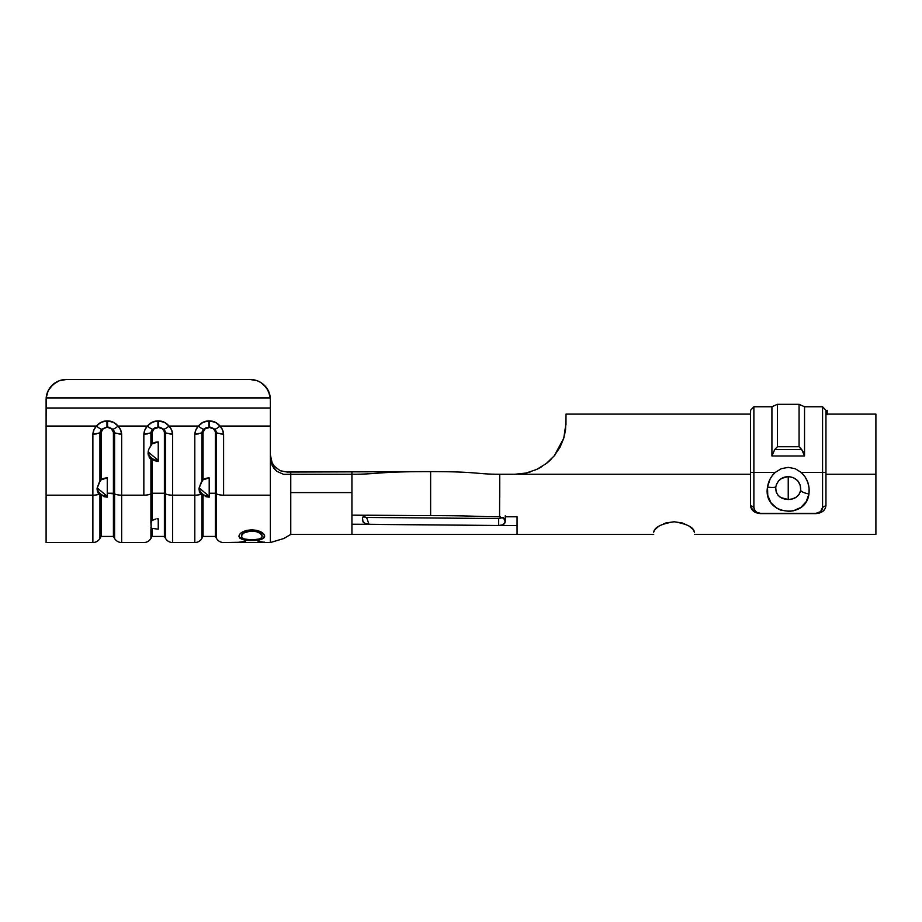 <?xml version="1.0" encoding="UTF-8"?>
<svg xmlns="http://www.w3.org/2000/svg" width="922" height="922" viewBox="0 0 922 922"><rect width="100%" height="100%" fill="white"/><g stroke="black" fill="none" stroke-linecap="round" stroke-linejoin="round"><path stroke-width="1.38" d="M565.97 424.892L566.004 414.105L750.508 414.105L566.004 414.105L565.543 430.044L563.757 438.238L554.191 455.906L546.262 463.559L536.742 469.402L526.185 473.021L515.029 474.254L750.508 474.254L499.724 474.254L499.563 516.816L503.619 518.325L505.244 521.137L505.244 516.781L517.069 516.781L505.244 516.781L504.876 523.062L502.19 524.964L498.652 525.494L498.664 518.544L366.576 517.461L368.984 524.284L498.652 525.494L351.927 524.238L351.927 534.403L351.927 524.238L368.984 524.272L364.421 523.177L363.014 521.921L362.53 518.199L362.53 520.365L364.421 523.177L368.984 524.284L366.576 517.461L498.664 518.544L503.32 517.519L498.664 518.544L498.652 525.494L505.244 525.54L501.176 525.24L504.138 523.915L505.244 521.771L505.244 516.781L517.069 516.781L505.244 516.781L505.049 520.123M875.9 414.105L827.172 414.105L875.9 414.105L875.9 474.254L875.9 414.105M825.951 474.254L875.9 474.254L825.951 474.254M875.9 534.403L875.9 474.254L875.9 534.403L694.45 534.403M517.069 525.54L505.244 525.54L517.069 525.54L517.069 534.403L517.069 516.781M653.675 532.006L655.035 529.435L659.138 525.989L665.788 522.981L674.12 521.76L682.418 523.016L689.011 526.024L693.09 529.458L694.439 532.259C693.863 527.419 687.086 523.915 674.12 521.76C661.086 523.88 654.274 527.372 653.675 532.259M549.178 461.115L551.863 458.522M539.036 468.238L542.032 466.52M527.511 472.698L530.392 471.88M210.746 427.151L214.757 429.226A8.16 1.925 -43.2 0 0 220.024 426.056L270.365 426.056L270.365 407.985L46.1 407.985L46.1 426.056L96.453 426.056L101.086 422.299L106.964 420.905L113.452 422.311L118.085 426.056L147.416 426.056L152.049 422.299L157.927 420.905L164.427 422.311L169.049 426.056L198.391 426.056L203.024 422.299L208.902 420.905L215.402 422.311L220.024 426.056L270.365 426.056L270.365 495.172L223.597 495.172L223.597 434.954A14.084 13.357 180 0 0 223.573 434.181L222.525 429.836L220.024 426.056A8.16 1.925 136.8 0 1 214.757 429.226A7.019 6.661 0 0 1 216.486 432.891L215.299 432.245A5.843 5.544 180 0 0 209.513 427.474L213.351 428.834L216.486 432.891L223.573 434.181A14.084 13.357 180 0 0 220.024 426.056C217.177 422.691 213.674 420.974 209.513 420.905L208.902 427.474L209.513 427.047L214.757 429.226A7.019 6.661 0 0 1 216.486 432.891M505.244 515.767L505.244 516.942M151.715 528.894L152.084 528.352L151.704 528.894L150.92 527.407L151.704 528.894L150.92 529.597L151.162 527.73L150.92 529.597L152.084 528.352L152.084 536.431L152.084 528.352L158.238 529.182L152.084 528.352M159.771 427.151L163.782 429.226A8.16 1.925 -43.2 0 0 169.049 426.056L198.391 426.056L195.89 429.836L194.842 434.181A14.084 13.357 180 0 0 194.807 434.954L194.807 495.172L172.633 495.172L172.633 434.954A14.084 13.357 180 0 0 172.61 434.181L171.55 429.836L169.049 426.056A8.16 1.925 136.8 0 1 163.782 429.226A7.019 6.661 0 0 1 165.522 432.891L164.335 432.245A5.843 5.544 180 0 0 158.538 427.474L162.376 428.834L165.522 432.891L172.61 434.181A14.084 13.357 180 0 0 169.049 426.056C166.202 422.691 162.698 420.974 158.538 420.905L157.927 427.474L158.538 427.047L163.782 429.226A7.019 6.661 0 0 1 165.522 432.891M46.1 399.514L46.1 407.985L46.169 397.924L270.307 397.924L270.365 407.985L270.307 397.924A20.388 20.065 180 0 0 249.977 379.449L66.488 379.449L249.977 379.449L257.411 380.821L260.799 382.503L263.819 384.774L268.325 390.744L270.307 397.924L46.169 397.924L46.1 426.056L96.453 426.056L93.952 429.836L92.891 434.181A14.084 13.357 180 0 0 92.868 434.954L92.868 495.172L46.1 495.172L46.1 426.056L46.1 542.551L92.868 542.551L92.868 495.172A8.16 2.582 0 0 0 99.011 494.284L97.467 491.703L97.121 488.187L99.933 481.48L99.933 432.914L99.933 481.48L101.109 479.843L101.109 432.268L101.109 479.843A10.2 9.669 0 0 1 107.263 477.884L101.109 479.843L98.885 483.151L97.087 488.499L97.986 492.924M158.238 518.844L158.238 529.182L158.238 518.844L156.982 518.844L158.238 518.844M155.611 519.051L152.084 520.457L155.611 519.051M194.842 434.181L201.918 432.891A7.019 6.661 0 0 1 203.658 429.226L206.597 427.405L208.902 427.474A5.843 5.544 180 0 0 203.105 432.245L205.064 428.834L209.513 427.474L209.513 420.905L208.902 420.905C204.742 420.974 201.238 422.691 198.391 426.056A14.084 13.357 180 0 0 194.842 434.181A14.084 13.357 180 0 0 194.807 434.954L194.807 495.172L172.633 495.172A8.16 2.582 180 0 1 165.568 493.881L165.568 432.914L165.568 538.471L165.568 493.881L164.393 493.235L164.393 432.268L164.393 536.431L164.393 493.235L152.084 493.235L152.084 520.457L152.084 493.235L150.908 493.881L150.908 522.889L152.084 520.457L150.92 522.878L151.162 527.73L150.908 493.881A8.16 2.582 180 0 1 143.844 495.172L121.658 495.172L121.658 542.551L121.658 434.954A14.084 13.357 180 0 0 121.635 434.181L120.586 429.836L118.085 426.056L147.416 426.056L144.915 429.836L143.867 434.181A14.084 13.357 180 0 0 143.844 434.954L143.844 495.172A8.16 2.582 0 0 0 150.908 493.881L150.908 458.949L149.871 458.211M151.07 523.592L151.162 524.364M150.908 529.608L150.908 538.471L150.908 529.608M143.867 434.181L150.954 432.891A7.019 6.661 0 0 1 152.683 429.226L155.622 427.405L157.927 427.474A5.843 5.544 180 0 0 152.142 432.245L154.089 428.834L158.538 427.474L158.538 420.905L157.927 420.905C153.767 420.974 150.263 422.691 147.416 426.056A14.084 13.357 180 0 0 143.867 434.181A14.084 13.357 180 0 0 143.844 434.954L143.844 495.172L121.658 495.172A8.16 2.582 180 0 1 114.593 493.881L114.593 432.914L114.593 538.471L114.593 493.881L113.418 493.235L113.418 432.268L113.418 536.431L113.418 493.235L107.263 493.235L107.263 497.177L101.109 495.252L101.109 536.431L101.109 495.252L99.011 494.284A8.16 2.582 180 0 1 92.868 495.172L46.1 495.172L46.1 542.551M108.808 427.151L112.807 429.226A8.16 1.925 -43.2 0 0 118.085 426.056C115.238 422.691 111.735 420.974 107.574 420.905L106.964 420.905C102.803 420.974 99.299 422.691 96.453 426.056A14.084 13.357 180 0 0 92.891 434.181L99.979 432.891A7.019 6.661 0 0 1 101.72 429.226L106.964 427.047L111.401 428.834L113.36 432.245A5.843 5.544 180 0 0 107.574 427.474L106.964 427.474A5.843 5.544 180 0 0 101.166 432.245L103.126 428.834L107.574 427.047L112.807 429.226A7.019 6.661 0 0 1 114.547 432.891L121.635 434.181A14.084 13.357 180 0 0 118.085 426.056A8.16 1.925 136.8 0 1 112.807 429.226A7.019 6.661 0 0 1 114.547 432.891M118.95 434.032L121.635 434.181A14.084 13.357 180 0 1 121.658 434.954L121.658 495.172A8.16 2.582 0 0 1 114.593 493.881L107.263 493.235L107.263 479.244M92.891 434.181A14.084 13.357 180 0 0 92.868 434.954L92.868 542.551C95.946 542.447 98.308 541.087 99.933 538.471L99.933 494.918L99.933 538.471L101.109 536.431L113.418 536.431L114.593 538.471C116.23 541.087 118.581 542.447 121.658 542.551L143.844 542.551C146.921 542.447 149.272 541.087 150.908 538.471L152.084 536.431L164.393 536.431L165.568 538.471C167.193 541.087 169.556 542.447 172.633 542.551L172.633 495.172L172.633 542.551L194.807 542.551L194.807 495.172A8.16 2.582 0 0 0 200.95 494.284L199.406 491.703L199.06 488.187L201.872 481.48L201.872 432.914L201.872 481.48L203.047 479.843L203.047 432.268L203.047 479.843A10.2 9.669 0 0 1 209.202 477.884L203.047 479.843L200.823 483.151L199.037 488.499L199.924 492.924M104.013 496.693L107.263 497.177L107.263 477.884M97.156 487.888A10.2 9.669 180 0 0 107.263 496.324L97.156 487.888M97.11 489.997L97.121 488.187M46.1 407.985L270.365 407.985L270.365 542.551L270.365 495.172L223.597 495.172A8.16 2.582 180 0 1 216.532 493.881L216.532 432.914L216.532 538.471L216.532 493.881L215.356 493.235L215.356 432.268L215.356 493.235L209.202 493.235L209.202 497.177L203.047 495.252L203.047 536.431L203.047 495.252L200.95 494.284A8.16 2.582 180 0 1 194.807 495.172L194.807 542.551C197.884 542.447 200.247 541.087 201.872 538.471L201.872 494.918L201.872 538.471L203.047 536.431L215.356 536.431L215.356 493.235L209.202 493.235L209.202 479.244M205.952 496.693L209.202 497.177L209.202 477.884M199.094 487.888A10.2 9.669 180 0 0 209.202 496.324L199.094 487.888M199.06 489.997L199.06 488.187M169.913 434.032L172.61 434.181A14.084 13.357 180 0 1 172.633 434.954L172.633 495.172A8.16 2.582 -0 0 1 165.568 493.881L164.393 493.235L152.084 493.235L152.084 459.294L158.238 461.254L158.238 441.915L152.084 443.874L152.084 432.268L152.084 443.874A10.2 9.669 0 0 1 158.238 441.915L158.238 443.263M150.908 445.51L150.908 432.914L150.908 445.51L152.084 443.874L148.926 449.026L150.908 445.51M148.269 451.065L148.926 449.026L148.269 451.065M148.269 455.122L148.039 453.14L148.269 455.122M148.915 456.874L152.084 459.294L150.908 458.949L150.908 493.881L152.084 493.235L152.084 459.294A10.2 9.669 0 0 0 158.238 461.254L158.238 441.915M148.119 451.907A10.2 9.669 180 0 0 158.238 460.355L148.119 451.907M101.109 495.252L99.011 494.284M203.047 495.252L200.95 494.284M242.509 542.217L223.597 542.551C220.519 542.447 218.168 541.087 216.532 538.471L215.356 536.431L215.356 493.235L216.532 493.881A8.16 2.582 -0 0 0 223.597 495.172L223.597 434.954A14.084 13.357 180 0 0 223.573 434.181L220.888 434.032M241.46 542.332L239.247 542.332L244.065 541.306L245.529 541.64L241.714 542.551L261.906 542.551M262.286 542.332L264.66 542.505L262.286 542.332M261.502 542.528L258.079 541.64L259.531 541.306L264.418 542.551L270.365 542.551L283.861 538.506L290.764 534.414L290.764 474.254L283.63 474.369L276.923 471.373L272.094 465.264L270.365 457.496L272.094 465.264L274.18 468.641L276.923 471.373L283.63 474.369L351.927 474.254L351.927 471.672L290.764 471.672L290.764 474.254L351.927 474.254L351.927 492.59L290.764 492.59L290.764 471.672L287.18 472.064L430.62 471.603C478.391 471.603 475.844 474.254 499.724 474.254C475.844 474.254 478.391 471.603 430.62 471.603L430.62 493.616L430.62 471.603L351.927 471.672L351.927 474.254C379.242 474.254 375.98 471.603 430.62 471.603C375.98 471.603 379.242 474.254 351.927 474.254L351.927 492.59L290.764 492.59M264.418 535.129L263.761 538.125L260.984 539.474L254.426 540.43L242.763 539.52L239.916 538.183L238.948 536.304L239.824 534.068L242.613 531.925L246.796 530.357L251.798 529.827L256.731 530.346L260.903 531.902L264.418 535.129M66.488 379.449A20.388 20.065 180 0 0 46.169 397.924L48.151 390.744L52.658 384.774L59.066 380.821L66.488 379.449L59.066 380.821A20.388 20.065 180 0 0 59.043 380.832M55.677 382.503A20.388 20.065 180 0 0 55.654 382.515L50.122 387.551A20.388 20.065 180 0 0 50.111 387.574M48.14 390.767A20.388 20.065 180 0 1 48.151 390.744L46.815 394.236M269.65 394.236L266.354 387.551L260.799 382.503M257.411 380.821L253.757 379.795M270.365 495.172L270.365 542.551L270.365 495.172M270.365 454.915L272.094 462.671L274.168 466.036L280.138 470.716L287.18 472.064L280.138 470.716L274.168 466.036L272.094 462.671L270.365 454.915M406.544 515.594L351.927 515.144L351.927 492.59L351.927 524.238M107.574 420.905L107.574 427.047L107.574 420.905M98.735 433.409L99.979 432.891A7.019 6.661 0 0 1 101.72 429.226A8.16 1.925 -136.8 0 1 96.453 426.056A8.16 1.925 43.2 0 0 101.72 429.226L106.964 427.047L106.964 420.905L106.964 427.047L107.574 427.047M149.698 433.409L150.954 432.891A7.019 6.661 0 0 1 152.683 429.226A8.16 1.925 -136.8 0 1 147.416 426.056A8.16 1.925 43.2 0 0 152.683 429.226L157.927 427.047L157.927 420.905L157.927 427.047L158.538 427.047M200.673 433.409L201.918 432.891A7.019 6.661 0 0 1 203.658 429.226A8.16 1.925 -136.8 0 1 198.391 426.056A8.16 1.925 43.2 0 0 203.658 429.226L208.902 427.047L208.902 420.905L208.902 427.047L209.513 427.047M262.159 542.505L258.079 541.237L264.66 542.505M241.46 542.101L245.529 541.237L241.46 542.101M238.948 542.505L244.065 541.306L245.529 541.64L241.46 542.516M260.384 541.733L262.286 541.929M251.913 540.488C244.053 540.58 239.732 539.186 238.948 536.304C239.57 532.628 243.846 530.473 251.798 529.827C259.658 530.45 263.946 532.582 264.66 536.224C264.003 539.139 259.75 540.557 251.913 540.488L251.913 540.488M238.948 535.936C239.743 538.794 244.065 540.177 251.913 540.096C259.739 540.154 263.992 538.748 264.66 535.855L263.761 537.745L260.984 539.082L251.913 540.096L242.763 539.128L239.916 537.803L238.948 535.936M261.975 535.14L262.159 536.258C261.687 533.296 258.229 531.568 251.787 531.072L254.149 530.876M256.385 531.279L261.618 534.357M249.724 530.853L251.787 530.726C258.229 531.21 261.687 532.939 262.159 535.889L259.992 533.204L256.385 531.625L251.787 531.072C245.413 531.579 241.967 533.319 241.449 536.258L242.198 534.115L244.399 532.409L249.724 530.853M241.449 535.889C241.979 532.974 245.425 531.245 251.787 530.726L244.399 532.755L242.198 534.472L241.449 536.258C242.013 538.702 245.494 539.923 251.902 539.923C258.252 539.912 261.664 538.69 262.159 536.258L261.445 537.826L259.232 539.001L251.902 539.923L244.48 539.013L242.232 537.837L241.449 535.889M195.798 434.158L198.449 433.916M144.835 434.158L147.474 433.916M93.86 434.158L96.499 433.916M430.62 515.64L430.62 493.616L430.62 515.64L366.783 515.214L430.62 515.64C476.029 515.64 476.674 516.746 498.721 516.781C476.674 516.746 476.029 515.64 430.62 515.64L407.651 515.605M530.254 471.926L526.796 472.871M541.952 466.567L537.952 468.802M551.805 458.568L547.922 462.222M526.185 473.021L515.029 474.254L499.724 474.254L499.724 497.269M499.724 516.781L500.588 516.977M363.303 516.516L366.783 515.225L362.876 517.035M365.02 517.288L366.576 517.461M366.783 515.214L363.349 516.458L362.53 518.199L363.349 516.458L365.515 515.352L351.927 515.144M505.244 516.781L505.244 518.152M504.242 518.89L503.493 518.222M566.004 423.279L563.757 438.238L560.069 447.147L554.191 455.906L546.262 463.559L536.742 469.402M546.734 463.19L549.12 461.173M536.835 469.356L538.99 468.272M554.295 455.779L555.517 454.246M799.12 446.801L802.981 451.434L804.537 455.975L804.537 406.763L804.537 455.975L771.921 455.975L774.711 449.579L801.691 449.51L774.711 449.579L801.748 449.579L804.537 455.975L771.921 455.975L771.921 406.763L771.921 455.975L774.768 449.51L801.691 449.51L799.074 446.744L799.074 404.32L799.074 446.744L777.396 446.744L799.074 446.744M776.289 484.88L778.318 481.249L781.556 478.426L788.229 476.547L788.229 499.517C779.782 499.009 775.633 494.78 775.794 486.828A8.563 1.89 -170.6 0 1 767.507 487.058A8.563 1.89 9.4 0 0 775.794 486.828C777.419 480.431 781.556 477.008 788.229 476.547C796.677 477.561 800.826 482.183 800.665 490.4A8.563 2.766 9.6 0 0 808.963 493.904C809.873 485.352 807.292 478.184 801.218 472.421L795.179 468.699L788.229 467.362L781.28 468.699L775.252 472.421C771.034 476.225 768.452 481.111 767.507 487.058L770.066 479.094L772.359 475.51L775.252 472.421L781.28 468.699L788.229 467.362L795.179 468.699L801.218 472.421L825.951 472.421L825.951 410.348L825.951 472.421L822.574 472.421L822.574 507.4L825.951 505.498L825.951 472.421L825.951 505.498L825.178 508.644L822.989 511.272L819.139 513.162L815.751 513.612L760.708 513.612L815.751 513.612C821.951 513.139 825.351 510.431 825.951 505.498L822.574 507.4L822.574 406.763L822.574 472.421L801.218 472.421L805.148 476.962L807.799 482.333L809.09 488.107L808.963 493.904L806.312 501.522L800.918 507.423L793.312 510.811L789.025 511.376L780.554 510.05L776.797 508.253L770.93 502.732L767.761 495.356L767.507 487.058C762.552 514.972 805.851 520.273 808.963 493.904A8.563 2.766 -170.4 0 1 800.665 490.4L799.19 494.192L796.354 497.108L792.54 498.906L788.229 499.517L780.842 497.58L778.041 495.229L776.266 492.175L775.644 488.625M753.885 472.421L753.885 406.763L753.885 472.421L775.252 472.421L753.885 472.421L753.885 507.4L755.037 510.742L756.916 512.355L760.373 513.312L816.097 513.312L820.592 511.629L822.574 507.4C822.182 511.053 819.912 513.024 815.751 513.312L760.708 513.312C756.559 513.024 754.277 511.053 753.885 507.4L750.508 505.498C751.13 510.442 754.53 513.151 760.708 513.612L754.703 512.09L750.704 507.112L750.508 505.498L753.885 507.4L753.885 472.421L750.508 472.421L753.885 472.421M750.508 410.348L750.508 505.498L750.508 410.348L753.885 406.763L771.921 406.763L777.396 404.32L777.396 446.744L774.768 449.51L777.338 446.801M788.229 476.547L793.393 477.631L797.691 480.719L800.296 485.283L800.665 490.4C799.051 496.29 794.902 499.332 788.229 499.517L788.229 476.547M777.396 446.744L777.396 404.32L799.074 404.32L804.537 406.763L822.574 406.763L825.951 410.348L827.172 410.935L827.172 410.348M825.951 410.935L827.172 410.935L827.172 414.67L827.172 410.935L825.951 410.935M290.764 534.403L653.675 534.403M150.978 522.751L151.104 523.811M264.453 542.148L261.906 542.148M239.155 542.148L241.714 542.148"/></g></svg>
